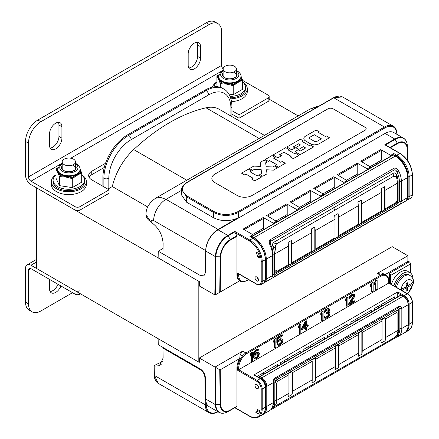 <?xml version="1.0" encoding="UTF-8"?>
<svg xmlns="http://www.w3.org/2000/svg" width="439" height="439" viewBox="0 0 439 439"><rect width="100%" height="100%" fill="white"/><g stroke="black" fill="none" stroke-linecap="round" stroke-linejoin="round"><path stroke-width="0.66" d="M268.147 98.572L298.174 115.912M198.999 281.432L36.41 187.766L36.41 268.383L198.823 362.153L198.823 281.536M107.632 189.006A3.501 2.019 0 0 0 108.828 188.556L112.324 186.537L147.707 206.967M391.934 246.8L391.934 209.002M199.361 361.84L198.823 362.153M264.459 135.382L219.379 109.355A45.519 26.28 120 0 0 206.023 107.802A175.062 101.074 120 0 0 133.692 149.562A45.519 26.28 120 0 0 112.324 186.537M108.828 188.556L108.828 178.261A31.509 18.191 -60 0 1 131.113 139.668L208.602 94.928A3.501 2.019 -120 0 0 206.127 90.643A35.01 20.216 -60 0 1 223.632 88.908L222.644 88.338A35.01 20.216 120 0 0 205.134 90.072L127.645 134.806A35.01 20.216 120 0 0 102.885 177.691L102.885 186.268M413.483 281.553L413.362 281.026L413.483 281.553L412.446 282.985L407.408 285.893L407.408 282.749L406.168 283.468L406.168 286.612L400.637 289.756M396.483 287.358A11.557 6.673 -60 0 1 404.314 276.104A11.557 6.673 -60 0 1 410.086 275.533L408.852 274.819A11.557 6.673 120 0 0 403.073 275.39A11.557 6.673 120 0 0 395.248 286.64M413.384 282.019A11.085 6.398 -60 0 1 413.362 282.458L413.478 283.056L407.82 293.905M413.483 282.979L412.446 284.412A8.056 4.648 -60 0 1 406.991 293.422M401.915 290.492L406.168 288.039L406.168 286.612L407.408 287.325L412.446 284.412M406.168 286.612L413.362 282.458M400.681 289.778L404.928 287.325L406.168 288.039L406.168 291.183L407.408 290.47L407.408 287.325M407.408 285.893L406.168 285.18L406.168 283.468M406.168 289.756L407.408 290.47M393.887 285.855A14.004 8.089 -60 0 1 403.073 273.387A14.004 8.089 -60 0 1 410.075 272.696A14.004 8.089 -60 0 1 412.978 279.067M410.075 272.696L407.601 271.264A14.004 8.089 120 0 0 400.598 271.96A14.004 8.089 120 0 0 391.412 284.428M397.75 291.897L404.187 295.617L407.282 293.828L388.713 283.106L238.684 369.726L257.249 380.448L260.343 378.659L253.907 374.944L397.75 291.897A0.702 0.406 120 0 0 397.257 292.758L397.257 297.115M373.155 282.656L372.662 282.37L371.465 283.062L370.269 285.026L370.269 286.486L370.763 286.771L371.959 284.807L371.959 291.924L373.155 291.233L373.155 282.656L371.959 283.347L370.763 285.312L370.763 286.771M371.465 285.619L371.465 291.639L371.959 291.924M377.145 280.356L376.651 280.066L375.455 280.757L374.258 282.727L374.258 284.187L374.752 284.472L375.949 282.502L375.949 289.619L377.145 288.928L377.145 280.356L375.949 281.042L374.752 283.012L374.752 284.472M375.455 283.32L375.455 289.334L375.949 289.619M347.864 297.258L347.37 296.973L346.442 297.51L345.509 299.321L345.509 300.781L346.009 301.066L346.936 299.255L346.936 306.373L347.864 305.835L347.864 297.258L346.936 297.796L346.009 299.607L346.009 301.066M346.442 300.221L346.442 306.087L346.936 306.373M353.126 295.436L352.94 296.857L348.604 303.92L348.604 304.836L349.104 305.121L354.674 301.906L354.674 300.989L350.338 303.492L354.207 297.247L354.674 295.699L354.52 294.695L353.9 294.322L351.732 295.024L350.031 296.555L349.257 298.46L352.199 295.672L353.433 295.502L353.746 296.237L349.104 304.205L349.104 305.121M354.674 300.989L354.18 300.704L350.893 302.603M353.9 294.322L352.786 294.026L350.152 295.546L348.917 297.357L348.764 298.174L349.257 298.46M323.104 311.553L322.61 311.267L321.683 311.8L320.755 313.616L320.755 315.076L321.249 315.361L322.177 313.55L322.177 320.662L323.104 320.13L323.104 311.553L322.177 312.091L321.249 313.901L321.249 315.361M321.683 314.516L321.683 320.377L322.177 320.662M329.453 312.453L328.679 312.535L329.76 310.082L329.607 309.078L328.987 308.705L327.285 309.138L325.272 310.85L324.498 312.755L326.819 310.318L328.679 309.797L328.987 310.164L328.679 311.438L326.819 313.237L326.819 313.967L328.833 313.358L329.14 314.637L328.367 315.998L326.665 317.161L325.584 317.424L325.118 316.958L324.344 317.408L324.811 318.231L326.512 318.165L328.367 316.909L329.453 315.553L329.914 313.462L328.926 312.167M328.987 308.705L327.873 308.414L325.398 309.841L324.158 311.652L324.004 312.469L324.498 312.755M328.367 309.731L327.873 311.695L326.325 312.952L326.325 313.682L326.819 313.967M328.454 313.276L328.646 314.351L328.18 315.35L327.099 316.338L325.217 317.139M325.118 316.958L324.624 316.673L323.85 317.123L324.811 318.231M300.825 324.416L300.331 324.13L299.398 324.668L298.471 326.479L298.471 327.938L298.97 328.224L299.897 326.413L299.897 333.53L300.825 332.992L300.825 324.416L299.897 324.953L298.97 326.764L298.97 328.224M299.398 327.379L299.398 333.245L299.897 333.53M306.702 321.024L306.208 320.733L305.281 321.271L301.566 328.345L301.566 329.437L302.065 329.722L305.774 327.582L305.774 330.133L306.702 329.596L306.702 327.044L308.249 326.15L308.249 325.058L306.702 325.947L306.702 321.024L305.774 321.557L302.065 328.63L302.065 329.722M305.281 327.867L305.281 329.848L305.774 330.133M308.249 325.058L307.755 324.767L306.702 325.376M276.065 338.71L275.571 338.425L274.644 338.963L273.716 340.774L273.716 342.233L274.21 342.519L275.138 340.708L275.138 347.825L276.065 347.287L276.065 338.71L275.138 339.248L274.21 341.059L274.21 342.519M274.644 341.674L274.644 347.534L275.138 347.825M281.328 339.989L281.608 340.96L281.141 342.327L280.06 343.496L278.425 344.192M278.233 343.847L277.739 343.561L276.811 344.094L278.079 345.394L278.853 345.498L280.554 344.697L282.101 343.073L282.875 340.982L282.568 339.523L281.328 338.957L279.627 339.759L278.079 341.383L278.079 338.464L282.568 335.868L282.568 334.957L277.305 337.997L277.305 342.738L280.554 340.132L281.635 340.055L282.101 340.884L281.635 342.612L280.554 343.781L279.006 344.494L278.233 343.847L277.305 344.385L278.079 345.394M282.101 339.056L280.834 338.672L280.06 338.935L278.079 340.461M282.568 334.957L282.068 334.672L276.811 337.712L276.811 342.453L277.305 342.738M252.546 352.292L252.052 352.001L251.124 352.539L250.197 354.355L250.197 355.815L250.691 356.1L251.618 354.284L251.618 361.401L252.546 360.863L252.546 352.292L251.618 352.824L250.691 354.641L250.691 356.1M251.124 355.25L251.124 361.116L251.618 361.401M258.582 352.638L257.808 352.539L256.261 353.247L254.56 355.14L254.867 352.956L255.641 351.595L257.034 350.613L258.275 350.991L259.048 350.547L258.428 349.625L257.655 349.526L255.487 350.772L254.247 352.764L253.786 355.222L253.94 357.692L254.713 358.882L256.261 358.723L258.582 356.649L259.356 353.653L259.048 352.918L257.314 352.248L255.767 352.961L254.653 354.053M257.655 350.558L258.275 350.991M258.428 349.625L257.155 349.235L255.767 349.861L253.753 352.479L253.292 354.937L253.446 357.401L254.713 358.882M305.281 323.955L305.281 326.199L303.579 327.181M257.956 353.604L257.622 355.903L256.694 356.989L254.993 357.664M158.15 338.672L158.243 344.703L200.332 369.001C203.345 371.07 205.024 373.913 205.37 377.529L205.693 399.029A17.505 10.108 120 0 0 209.321 406.794L219.017 412.391A17.505 10.108 -60 0 1 215.395 404.626A0.702 0.412 -0.9 0 0 215.889 404.742L220.257 404.698L219.725 369.759L220.224 369.808L239.683 358.575A13.307 7.682 120 0 0 236.95 367.805L236.95 406.229A0.702 0.406 -120 0 1 236.802 406.547L228.121 411.562L234.766 407.727L228.121 411.562L234.766 407.727L249.473 416.216A0.702 0.406 -60 0 1 249.33 415.898A16.808 9.702 60 0 0 261.21 409.038L261.21 389.025A0.702 0.406 180 0 0 262.204 389.025L262.204 409.038A17.505 10.108 60 0 1 258.576 417.05C255.992 418.449 252.957 418.175 249.473 416.216M389.459 283.298L389.459 273.267L407.65 262.763L407.875 261.134L407.869 255.75L392.197 246.652L199.306 358.015L199.366 362.268L198.999 362.049M407.869 255.75L377.277 273.415L381.447 272.97L385.239 274.534L407.666 261.589L407.875 261.134M239.683 358.575L240.221 354.509L242.696 351.118L215.072 367.064L219.725 369.759M205.693 399.029L215.395 404.626L215.072 367.064M214.819 366.971L199.306 358.015M407.853 262.462L407.875 261.139L407.65 262.763M381.447 272.97L383.818 274.337A13.307 7.682 -60 0 1 385.958 274.951L385.239 274.534M261.21 409.038A0.702 0.406 0 0 0 262.204 409.038L265.299 407.249L265.299 387.236L262.204 389.025A7.002 4.044 60 0 0 257.249 380.448A0.702 0.406 -60 0 0 256.755 381.304L237.691 370.302L238.684 369.726L238.684 368.233A12.605 7.276 -60 0 1 243.321 356.528A9.104 5.257 -60 0 1 246.405 353.834L380.986 276.131A9.104 5.257 -60 0 1 384.076 275.258A12.605 7.276 -60 0 1 388.713 281.613L388.713 283.106M234.766 407.727L236.802 406.547M255.021 385.453A2.453 1.416 -120 0 0 256.091 387.917A2.453 1.416 -120 0 0 257.978 388.575A2.453 1.416 -120 0 0 258.489 387.45A2.453 1.416 -120 0 0 256.755 384.449A2.453 1.416 -120 0 0 255.531 384.328A2.453 1.416 -120 0 0 255.021 385.453M257.704 409.582A12.254 7.073 60 0 1 255.86 412.523L258.324 413.944A15.058 8.692 -120 0 0 259.74 410.756L257.704 409.582M394.656 298.619L394.656 296.83L374.368 308.54L374.368 310.329M371.372 312.063L371.372 310.274L350.849 322.122L350.849 323.911M347.847 325.639L347.847 323.856L327.329 335.698L327.329 337.487M303.81 351.068L303.81 349.279L324.328 337.432L324.328 339.221M280.291 364.644L280.291 362.861L300.808 351.013L300.808 352.797M257.002 376.497L277.289 364.589L277.289 366.378M260.695 378.627C263.625 380.635 265.227 383.412 265.502 386.951A0.702 0.406 180 0 1 265.299 387.236A7.002 4.044 -120 0 0 260.343 378.659A0.702 0.406 -60 0 1 260.695 378.627L254.258 374.911A0.702 0.406 120 0 0 253.907 374.944M381.288 306.334L381.288 304.551M357.769 318.127L357.769 319.916M355.167 319.63L355.167 321.414M334.249 331.708L334.249 333.497M331.648 333.206L331.648 334.995M310.73 345.284L310.73 347.073M308.129 346.788L308.129 348.577M287.21 358.866L287.21 360.655M284.609 360.364L284.609 362.153M263.685 372.442L263.685 374.231M261.09 373.946L261.09 375.735M378.687 306.049L378.687 307.838M259.328 410.52L255.86 412.523M370.269 285.026L370.763 285.312M371.465 283.062L371.959 283.347M303.146 328.004L305.774 323.016L305.774 326.484L303.146 328.004M258.428 353.823L258.428 355.464L257.655 356.825L256.107 357.9L255.18 357.889L254.713 357.061L255.18 355.332L256.107 354.251L257.655 353.538L258.428 353.823L258.099 353.631M374.258 282.727L374.752 283.012M375.455 280.757L375.949 281.042M345.509 299.321L346.009 299.607M346.442 297.51L346.936 297.796M348.604 303.92L349.104 304.205M352.94 296.857L353.433 297.143M353.247 295.952L353.746 296.237M353.247 295.584L353.746 295.87M348.917 297.357L349.411 297.642M349.537 296.27L350.031 296.555M350.152 295.546L350.651 295.831M351.238 294.739L351.732 295.024M351.858 294.382L352.352 294.668M352.786 294.026L353.28 294.317M320.755 313.616L321.249 313.901M321.683 311.8L322.177 312.091M324.004 317.578L324.498 317.863M323.85 317.123L324.344 317.408M325.398 317.139L325.892 317.424M326.172 316.876L326.665 317.161M327.099 316.338L327.593 316.623M327.873 315.712L328.367 315.998M328.18 315.35L328.679 315.636M328.493 314.807L328.987 315.092M328.646 314.351L329.14 314.637M328.646 313.622L329.14 313.907M326.325 312.952L326.819 313.237M326.945 312.595L327.439 312.881M327.873 311.695L328.367 311.981M328.18 311.152L328.679 311.438M328.493 310.241L328.987 310.532M328.493 309.879L328.987 310.164M324.158 311.652L324.651 311.937M324.778 310.565L325.272 310.85M325.398 309.841L325.892 310.126M326.479 309.034L326.973 309.319M326.792 308.853L327.285 309.138M327.873 308.414L328.367 308.699M298.471 326.479L298.97 326.764M299.398 324.668L299.897 324.953M305.281 321.271L305.774 321.557M301.566 328.345L302.065 328.63M305.281 326.199L305.774 326.484M273.716 340.774L274.21 341.059M274.644 338.963L275.138 339.248M276.811 337.712L277.305 337.997M278.359 340.099L278.853 340.384M279.133 339.473L279.627 339.759M280.06 338.935L280.554 339.221M280.834 338.672L281.328 338.957M277.119 344.648L277.613 344.933M276.811 344.094L277.305 344.385M278.513 344.209L279.006 344.494M279.133 344.033L279.627 344.319M280.06 343.496L280.554 343.781M280.68 342.958L281.174 343.243M281.141 342.327L281.635 342.612M281.454 341.597L281.948 341.882M281.608 340.96L282.101 341.246M281.608 340.598L282.101 340.884M281.454 340.137L281.948 340.423M250.197 354.355L250.691 354.641M251.124 352.539L251.618 352.824M253.753 358.136L254.247 358.422M253.446 357.401L253.94 357.692M253.292 356.216L253.786 356.501M253.292 354.937L253.786 355.222M253.446 353.571L253.94 353.856M253.753 352.479L254.247 352.764M254.219 351.485L254.713 351.771M254.993 350.487L255.487 350.772M255.767 349.861L256.261 350.146M256.387 349.504L256.881 349.79M257.155 349.235L257.655 349.526M254.993 353.593L255.487 353.878M255.767 352.961L256.261 353.247M256.541 352.517L257.034 352.802M257.314 352.248L257.808 352.539M258.088 353.993L258.582 354.278M255.147 357.697L255.641 357.983M255.613 357.615L256.107 357.9M256.694 356.989L257.188 357.275M257.155 356.539L257.655 356.825M257.622 355.903L258.116 356.188M257.929 355.178L258.428 355.464M258.088 354.542L258.582 354.827M163.165 347.545A0.702 0.406 120 0 0 162.968 348.127L163.11 358.015L159.631 365.687L154.144 366.153L154.149 365.72L157.36 363.865L161.278 364.26M153.946 365.972L154.221 375.186A0.702 0.406 -1.7 0 0 154.424 375.46L205.293 404.829L204.881 377.386C204.574 374.138 203.065 371.581 200.349 369.709A0.702 0.406 -60 0 1 200.546 369.133M154.149 365.72L154.424 375.46L158.221 383.335M162.765 361.099L157.766 363.986M410.503 272.97L410.503 263.954A1.751 1.01 -120 0 0 409.263 261.809L407.875 261.007M389.475 273.256A1.751 1.01 60 0 1 390.694 275.39L390.694 284.017M407.518 160.438L407.343 148.772A0.702 0.412 179.1 0 1 407.14 149.062A13.713 7.918 -60 0 0 397.443 143.657A0.702 0.406 -120 0 0 397.295 143.169A14.213 8.204 -60 0 1 407.343 148.772L407.343 146.203A0.702 0.412 179.1 0 0 407.343 146.198L407.343 146.203A17.302 9.987 120 0 0 395.111 139.382L385.497 144.936L384.794 144.766L394.76 139.015A17.505 10.108 -60 0 1 403.512 138.148L393.816 132.551A17.505 10.108 120 0 0 385.063 133.418L218.073 229.827A17.505 10.108 120 0 0 205.693 251.015L205.37 272.608L203.861 275.846L200.332 275.516L158.249 251.218L158.144 257.847L199.366 281.646L199.306 285.976L215.072 295.024L239.683 280.812A13.307 7.682 120 0 1 236.95 274.737L237.691 275.165L237.691 273.102L238.684 273.673M158.249 251.218L163.039 248.447M379.845 162.49L378.566 161.755M377.244 163.994L375.965 163.253M391.16 155.96A0.702 0.406 60 0 0 390.694 155.318L380.794 149.6A0.702 0.406 -120 0 1 381.288 150.462L381.288 160.18L369.989 166.699M380.794 149.6L360.748 161.173L370.478 166.99L370.966 167.857M367.844 169.657L367.339 168.806L357.264 163.187L357.769 164.038L338.2 175.337M357.264 163.187L337.229 174.755L346.958 180.572L347.441 181.433M344.324 183.239L343.819 182.383L333.744 176.763L334.249 177.619L314.681 188.913M333.744 176.763L313.709 188.331L323.439 194.153L323.922 195.015M320.805 196.815L320.3 195.964L310.225 190.345L310.73 191.195L310.73 202.395M310.225 190.345L290.184 201.913L299.919 207.729L300.402 208.591M297.285 210.396L296.78 209.54L286.705 203.921L287.21 204.777L287.21 215.977M286.705 203.921L266.665 215.494L276.4 221.311L276.883 222.172M273.766 223.972L273.261 223.122L263.186 217.503L263.685 218.353L263.685 229.553M253.506 235.43A0.702 0.406 -120 0 0 253.04 234.794L243.14 229.076L263.186 217.503M393.788 155.011L393.788 153.535L396.763 155.247L399.858 153.463L384.794 144.766M357.769 175.238L357.769 164.038M353.752 177.559L352.49 176.807M355.091 175.304L356.347 176.055M334.249 188.814L334.249 177.619M330.227 191.135L328.97 190.383M331.571 188.885L332.828 189.637M306.707 204.717L305.451 203.965M308.052 202.461L309.308 203.213M283.188 218.293L281.931 217.541M284.532 216.043L285.789 216.795M261.013 229.619L262.27 230.371M259.668 231.874L258.412 231.123M252.546 234.508L263.685 228.077M218.073 229.827L227.77 235.425L234.766 231.386L234.766 231.957L228.121 235.792L230.305 239.579L236.802 235.831A0.702 0.406 -120 0 1 236.95 236.314L236.95 274.737M236.802 235.831L234.766 231.957M255.021 277.958A2.453 1.416 -120 0 0 256.091 280.428A2.453 1.416 -120 0 0 257.978 281.086A2.453 1.416 -120 0 0 258.489 279.961A2.453 1.416 -120 0 0 257.419 277.497A2.453 1.416 -120 0 0 255.531 276.839A2.453 1.416 -120 0 0 255.021 277.958M255.86 251.86A12.254 7.073 60 0 1 257.704 256.925L259.74 258.099A15.058 8.692 -120 0 0 258.324 253.281L255.86 251.86M259.273 256.014L257.704 256.925M250.938 237.153L249.945 236.577L253.04 234.794M275.911 221.02L287.21 214.495M299.431 207.438L310.73 200.919M334.249 187.338L322.95 193.862M357.769 173.762L346.47 180.281M342.53 96.898L333.81 97.787L187.261 182.399C180.758 186.97 180.758 191.541 187.255 196.118L214.155 211.647C222.079 215.401 230.009 215.395 237.933 211.642L384.476 127.036A17.505 10.108 -60 0 1 393.229 126.169L342.497 96.882M332.981 108.74L365.166 127.321A3.501 2.019 0 0 1 366.192 128.753A3.501 2.019 0 0 1 365.166 130.18L252.052 195.487A10.503 6.064 0 0 1 237.197 195.487L214.912 182.619A10.503 6.064 0 0 1 211.839 178.333A10.503 6.064 0 0 1 214.912 174.047L328.026 108.74A3.501 2.019 0 0 1 332.981 108.74L365.166 127.381A3.501 2.019 180 0 1 366.192 128.781M205.671 252.634L205.699 250.587A17.505 10.108 -60 0 1 218.079 229.394L238.273 217.733C230.014 221.657 221.761 221.662 213.508 217.739L186.526 202.165L186.756 196.952L181.642 189.56C181.516 187.146 183.272 184.748 186.91 182.361A0.702 0.406 60 0 1 187.261 182.399M181.642 189.549L181.406 194.757L186.526 202.165M317.968 106.693L310.23 108.954L155.477 198.302L160.372 197.363L166.002 199.328A17.505 10.108 120 0 0 153.623 220.526L205.699 250.587M145.984 214.704L151.098 222.222C158.419 227.353 162.425 234.421 163.11 243.425L162.962 253.94M205.375 272.745L203.866 275.988L200.343 275.654M213.508 217.739L213.661 212.487C221.914 216.394 230.168 216.4 238.426 212.498L238.273 217.733M151.098 222.222L151.109 221.925A17.505 10.108 -178.3 0 1 145.989 214.506A17.505 10.108 -178.3 0 1 145.989 214.501A17.505 10.108 -178.3 0 1 145.989 214.484M211.839 178.36A10.503 6.064 180 0 1 214.912 174.102L328.026 108.795A3.501 2.019 180 0 1 332.981 108.795M298.531 143.833L293.203 146.911L295.052 147.976L291.809 149.847L286.859 146.988L300.353 139.201L303.442 140.99L302.4 141.594L309.484 145.682L310.532 145.079L313.633 146.922L300.128 154.704L294.926 151.642L298.158 149.776L300.331 151.027L305.67 147.943L303.426 146.648L298.745 149.408L295.743 147.674L300.419 144.919L298.531 143.833L293.252 146.939M303.442 140.99L302.449 141.621M295.052 147.976L291.809 149.902L286.859 146.988M300.369 144.947L298.531 143.888M305.621 147.976L303.426 146.708M284 152.179L279.648 154.693L281.498 155.757L277.931 157.815L273.025 154.978L285.734 147.641L288.835 149.436L288.055 149.886L295.145 153.979L295.913 153.535L299.014 155.384L293.351 158.655L290.261 156.871L291.145 156.306L284 152.179L279.698 154.72M288.835 149.436L288.105 149.913M281.498 155.757L277.931 157.87L273.025 154.978M291.095 156.333L284 152.24M275.138 157.36L273.673 158.21L280.757 162.298L282.206 161.464L285.279 163.297L278.392 167.281L275.319 165.508L276.735 164.636L269.612 160.526L268.24 161.376L265.129 159.582L272.004 155.554L275.138 157.36L273.722 158.238M276.685 164.663L269.612 160.581M266.572 169.849L273.464 170.145L277.426 167.791L273.464 170.145M260.217 162.359L260.678 166.37L260.217 162.359L264.119 160.103L267.219 161.892L265.639 162.864M254.291 169.438L261.183 169.646L261.485 173.46L261.183 169.586L254.291 169.383L252.628 170.398L249.506 168.592L253.665 166.134L260.684 166.37M273.47 170.091L266.566 169.794L266.983 173.86L262.807 176.269L259.767 174.513L261.49 173.46M303.832 138.548A5.773 3.331 0 0 0 303.832 138.581A5.773 3.331 0 0 0 305.522 140.935L310.702 143.926A5.773 3.331 0 0 0 314.79 144.903L318.857 143.932L329.469 137.736L318.857 143.932M318.873 143.866A5.773 3.331 180 0 1 314.79 144.848A5.773 3.331 180 0 1 310.702 143.871L305.522 140.881A5.773 3.331 180 0 1 303.832 138.521A5.773 3.331 180 0 1 305.522 136.167L316.135 130.037L319.285 131.859L318.374 132.441M251.552 170.974L250.087 171.825L257.177 175.913L258.626 175.079L261.699 176.912L254.812 180.895L251.739 179.123L253.155 178.25L246.032 174.14L244.66 174.991L241.549 173.196L248.425 169.169L251.552 170.974L250.137 171.852M253.105 178.278L246.032 174.195M313.633 146.867L300.128 154.704M300.122 154.643L294.926 151.642M303.426 146.648L298.745 149.408M298.745 149.353L295.743 147.619M299.014 155.324L293.356 158.6L290.261 156.816M285.279 163.237L278.392 167.281M278.392 167.226L275.319 165.454M269.612 160.526L268.24 161.376M268.24 161.316L265.129 159.522M266.983 173.8L262.807 176.269M262.807 176.215L259.767 174.459M254.291 169.383L252.628 170.398M252.628 170.337L249.506 168.538M267.219 161.892L265.633 162.809L266.155 166.721L272.74 166.952L274.359 166.019L277.426 167.791M319.285 131.859L318.324 132.413L325.381 136.491L326.347 135.931L329.469 137.736M309.852 137.27L314.291 134.707L321.392 138.806L316.953 141.369A1.734 0.999 0 0 1 314.505 141.369L309.852 138.686A1.734 0.999 0 0 1 309.341 137.978A1.734 0.999 0 0 1 309.852 137.27L314.291 134.762L321.343 138.834M309.341 138.005A1.734 0.999 180 0 1 309.852 137.33M261.693 176.851L254.812 180.895M254.812 180.841L251.739 179.068M246.032 174.14L244.66 174.991M244.66 174.931L241.549 173.136M51.341 181.62L51.341 184.479A17.505 10.108 0 0 0 56.466 191.629A17.505 10.108 0 0 0 75.546 193.818A17.505 10.108 0 0 0 86.351 184.479L86.351 181.62A17.505 10.108 180 0 1 75.546 190.96A17.505 10.108 180 0 1 56.466 188.77A17.505 10.108 180 0 1 51.341 181.62A17.505 10.108 180 0 1 55.994 174.76M81.698 174.76A17.505 10.108 180 0 1 86.351 181.62M231.54 101.628A17.505 10.108 0 0 0 247.278 91.57L247.278 88.711A17.505 10.108 180 0 1 230.909 98.797M242.619 81.846A17.505 10.108 180 0 1 247.278 88.711M212.481 87.114A17.505 10.108 180 0 1 216.921 81.846M396.68 171.353C396.093 170.228 395.281 169.761 394.249 169.953L270.462 241.423L270.419 244.254A16.457 9.499 60 0 1 270.6 244.622A16.457 9.499 60 0 1 273.096 254.373L273.096 274.386L274.15 274.995L336.044 239.26A66.563 38.434 -120 0 0 336.307 240.841L398.2 205.106C399.94 204.212 400.988 202.906 401.339 201.205L407.655 197.561L407.655 177.548L401.339 181.192L401.339 201.205L399.358 201.49L399.358 181.477A16.457 9.499 -120 0 0 396.867 171.726A16.457 9.499 -120 0 0 396.68 171.353L398.864 171.188A17.505 10.108 60 0 1 401.339 181.192L399.358 181.477L398.124 182.19L398.124 200.771L397.377 200.343L396.143 202.489L396.883 202.917L398.124 200.771M336.307 240.841L274.413 276.575C273.14 277.415 272.537 277.069 272.603 275.533L272.603 255.52A17.505 10.108 -120 0 0 270.122 245.511C268.986 242.333 268.986 240.429 270.122 239.798L393.915 168.329C395.204 167.555 396.856 168.51 398.864 171.188M274.331 253.66A16.457 9.499 -120 0 0 272.553 245.483L272.893 242.822L394.206 172.785L393.207 176.494L276.844 243.678L272.893 242.822M397.377 200.343L397.377 183.195A64.401 37.194 0 0 1 398.124 182.196A16.457 9.499 60 0 0 396.34 174.014L394.206 172.785M336.044 239.26L397.937 203.526L399.358 201.49L275.571 272.959L277.305 271.099L276.065 270.386L274.331 272.24L274.337 253.66L273.096 254.373L272.603 255.52L266.286 259.164L266.286 279.177L272.603 275.533L273.096 274.386L275.571 272.959L274.331 272.24M270.122 245.511L270.419 244.254M276.844 243.678C275.478 244.88 275.023 246.52 275.483 248.606A17.154 9.905 60 0 1 276.065 253.232L276.065 270.386M361.731 222.359L361.731 203.778A17.154 9.905 60 0 0 361.357 200.124L357.889 202.121A17.154 9.905 -120 0 1 358.262 205.776L358.262 224.356A30.752 17.752 60 0 0 357.889 225.191L361.357 223.193A30.752 17.752 -120 0 1 361.731 222.359L381.535 210.923L381.535 192.342A17.154 9.905 -120 0 0 381.162 188.688L384.63 186.685A17.154 9.905 60 0 1 385.003 190.339L385.003 208.92A30.752 17.752 -120 0 0 384.63 209.754L381.162 211.757A30.752 17.752 60 0 1 381.535 210.923M385.003 190.339L397.377 183.195A17.154 9.905 -120 0 0 396.796 178.569C396.121 176.604 394.924 175.913 393.207 176.494M288.445 264.668L288.445 246.087A17.154 9.905 -120 0 0 288.072 242.432L291.54 240.429A17.154 9.905 60 0 1 291.913 244.084L291.913 262.665A30.752 17.752 -120 0 0 291.54 263.499L288.072 265.502A30.752 17.752 60 0 1 288.445 264.668L277.305 271.099M311.717 251.229L311.717 232.648A17.154 9.905 -120 0 0 311.344 228.993L314.812 226.996A17.154 9.905 60 0 1 315.186 230.651L315.186 249.231A30.752 17.752 -120 0 0 314.812 250.065L311.344 252.063A30.752 17.752 60 0 1 311.717 251.229L291.913 262.665M315.186 249.231L334.99 237.795L334.99 219.215A17.154 9.905 -120 0 0 334.617 215.56L338.085 213.557A17.154 9.905 60 0 1 338.458 217.212L338.458 235.792L358.262 224.356M338.458 235.792A30.752 17.752 -120 0 0 338.085 236.626L338.085 213.557M334.99 237.795A30.752 17.752 60 0 0 334.617 238.629L338.085 236.626M385.003 208.92L396.143 202.489M314.812 226.996L314.812 250.065M291.54 240.429L291.54 263.499M361.357 200.124L361.357 223.193M384.63 186.685L384.63 209.754M256.815 276.993L258.489 279.95M258.362 279.149L258.362 279.89M395.248 336.927L397.174 335.736A16.457 9.499 -120 0 0 397.361 335.577A16.457 9.499 -120 0 0 399.858 328.707L399.858 308.694L398.431 307.871L336.537 343.605A66.563 38.434 60 0 1 336.801 342.332L274.907 378.061C273.64 379.23 273.031 380.789 273.096 382.737L266.78 386.38A7.002 4.044 60 0 0 265.332 381.502A7.002 4.044 60 0 0 261.831 377.803L403.2 296.188L401.213 295.063A0.702 0.406 -120 0 0 400.867 295.03L259.498 376.651A0.702 0.406 60 0 1 259.844 376.684L261.831 377.803A0.702 0.406 120 0 0 261.337 378.659L259.356 377.54L259.356 377.853M336.801 342.332L398.694 306.598C400.434 306.027 401.482 306.631 401.833 308.408L401.833 328.421A17.505 10.108 60 0 1 399.358 335.566L270.622 409.894C269.48 410.756 269.48 410.756 270.622 409.894A17.505 10.108 -120 0 0 272.421 407.019A17.505 10.108 -120 0 0 273.096 402.744L273.096 382.737L273.59 381.59L273.59 401.603A16.457 9.499 60 0 1 272.838 405.927L272.421 407.019M257.402 384.965L258.384 386.71M273.387 407.205L273.047 407.008A16.457 9.499 -120 0 0 274.83 400.889L273.59 401.603L273.096 402.744L266.78 406.393A17.505 10.108 60 0 1 263.159 414.405A17.505 10.108 60 0 1 262.396 414.773L269.853 410.536M312.211 361.297L312.211 379.878A17.154 9.905 -120 0 1 311.844 383.104L315.306 381.101L315.306 358.032L311.844 360.035A30.752 17.752 60 0 0 312.211 361.297L292.407 372.727A30.752 17.752 -120 0 1 292.034 371.471L288.571 373.468A30.752 17.752 60 0 0 288.939 374.73L277.799 381.162L276.065 380.163L397.377 310.121L396.636 312.552L397.871 313.27L398.617 310.839L398.617 329.42A16.457 9.499 60 0 1 396.834 335.539L395.643 336.581M276.559 383.307L276.565 400.461A64.401 37.167 180 0 0 274.83 400.889L274.83 382.309L276.559 383.307L277.799 381.162M336.537 343.605L274.644 379.34L273.59 381.59L276.065 380.163L274.83 382.309M397.822 336.658L404.522 332.789A17.505 10.108 -120 0 0 408.149 324.772L401.833 328.421L399.858 328.707L398.617 329.42A64.401 37.167 180 0 0 397.877 330.424L397.871 313.27M399.358 335.566L397.174 335.736M398.617 310.839L397.377 310.121L399.858 308.694L401.833 308.408L408.149 304.765A7.002 4.044 -120 0 0 406.701 299.881A7.002 4.044 -120 0 0 403.2 296.188A0.702 0.406 120 0 1 403.545 296.149L403.545 296.149C406.481 298.158 408.083 300.934 408.352 304.479A0.702 0.406 180 0 1 408.149 304.765L408.149 324.772A0.702 0.406 0 0 0 408.352 324.487L408.352 304.479M273.08 407.37L393.701 338.019L396.439 335.775L397.29 334.37A17.154 9.905 -120 0 0 397.877 330.419L385.497 337.569A17.154 9.905 60 0 1 385.124 340.79L381.656 342.793A17.154 9.905 -120 0 0 382.029 339.566L382.029 320.986A30.752 17.752 60 0 1 381.656 319.724L385.124 317.726A30.752 17.752 -120 0 0 385.497 318.983L396.636 312.552M292.407 372.727L292.407 391.314A17.154 9.905 60 0 1 292.034 394.535L288.571 396.538A17.154 9.905 -120 0 0 288.939 393.311L288.939 374.73M288.939 393.311L276.565 400.461A17.154 9.905 60 0 1 275.977 404.412C275.522 405.718 275.972 405.982 277.338 405.197M362.224 332.422L362.224 351.002A17.154 9.905 60 0 1 361.851 354.229L358.389 356.232A17.154 9.905 -120 0 0 358.756 353.005L358.756 334.425A30.752 17.752 60 0 1 358.389 333.163L361.851 331.16A30.752 17.752 -120 0 0 362.224 332.422L382.029 320.986M358.756 334.425L338.952 345.855L338.952 364.441A17.154 9.905 60 0 1 338.579 367.662L338.579 344.593L335.116 346.596A30.752 17.752 60 0 0 335.484 347.858L315.679 359.294L315.679 377.875A17.154 9.905 60 0 1 315.306 381.101M335.484 347.858L335.484 366.439A17.154 9.905 -120 0 1 335.116 369.665L338.579 367.662M315.306 358.032A30.752 17.752 -120 0 0 315.679 359.294M338.579 344.593A30.752 17.752 -120 0 0 338.952 345.855M361.851 331.16L361.851 354.229M385.124 317.726L385.124 340.79M385.497 337.569L385.497 318.983M292.034 371.465L292.034 394.535M28.491 176.906A3.501 2.019 60 0 0 30.966 181.192L75.036 206.637A3.501 2.019 0 0 0 79.986 206.637L109.075 189.84L109.075 193.27L79.986 210.067A3.501 2.019 180 0 1 75.036 210.067L30.966 184.621A7.704 4.445 -120 0 1 25.517 175.188L25.517 141.457A17.505 10.108 -60 0 1 37.897 120.012L206.248 22.817A17.505 10.108 -60 0 1 215.006 21.95L217.974 23.668A17.505 10.108 120 0 0 209.222 24.535L40.871 121.729A17.505 10.108 120 0 0 28.491 143.169L28.491 176.906L221.602 65.411A3.501 2.019 -120 0 0 223.116 68.928M242.619 80.408L268.147 95.142A3.501 2.019 0 0 1 269.167 96.575L269.167 100.004A3.501 2.019 180 0 1 268.147 101.431L239.052 118.228L231.907 114.102M231.907 110.672L239.052 114.798L268.147 98.001A3.501 2.019 0 0 0 269.167 96.575M105.536 163.297L91.746 171.259L91.746 174.689A10.503 6.064 0 0 0 89.101 177.263M109.075 189.84L91.746 179.836A10.503 6.064 180 0 1 88.667 175.545A10.503 6.064 180 0 1 91.746 171.259M104.273 167.457L91.746 174.689M239.052 114.798L239.052 118.228M217.974 23.668A17.505 10.108 120 0 1 221.602 31.679L221.602 65.411M200.557 46.688A8.753 5.054 120 0 0 198.741 42.682A8.753 5.054 120 0 0 191.997 45.025A8.753 5.054 120 0 0 188.177 53.832L188.177 65.268A8.753 5.054 120 0 0 189.988 69.274A8.753 5.054 120 0 0 196.732 66.931A8.753 5.054 120 0 0 200.557 58.124L200.557 46.688L197.583 44.97A8.753 5.054 120 0 0 196.996 42.276M49.536 133.879L49.536 145.314A8.753 5.054 120 0 0 51.347 149.32A8.753 5.054 120 0 0 58.091 146.977A8.753 5.054 120 0 0 61.91 138.17L61.91 126.734A8.753 5.054 120 0 0 60.099 122.728A8.753 5.054 120 0 0 53.355 125.071A8.753 5.054 120 0 0 49.536 133.879M188.765 67.968A8.753 5.054 120 0 0 197.583 56.406L197.583 44.97M50.123 148.014A8.753 5.054 120 0 0 58.941 136.452L58.941 125.016A8.753 5.054 120 0 0 58.354 122.316M75.036 290.684L30.966 265.238A7.704 4.445 -120 0 0 27.114 264.86A7.704 4.445 -120 0 0 25.517 268.383L25.517 302.12L28.491 303.832L28.491 270.1A3.501 2.019 60 0 1 29.215 268.498A3.501 2.019 60 0 1 30.966 268.673L75.036 294.114L75.036 290.684A3.501 2.019 0 0 0 79.986 290.684M80.48 293.828L79.986 294.114A3.501 2.019 180 0 1 75.036 294.114M72.561 292.687L40.871 310.982A17.505 10.108 120 0 1 32.113 311.849A17.505 10.108 120 0 1 28.491 303.832M49.536 279.391L49.536 288.824A8.753 5.054 120 0 0 51.347 292.835A8.753 5.054 120 0 0 60.917 286.14M50.123 291.523A8.753 5.054 120 0 0 58.008 284.285M32.113 311.849L29.144 310.132A17.505 10.108 -60 0 1 25.517 302.12M64.143 164.609A6.651 3.841 0 0 0 71.392 165.443A6.651 3.841 0 0 0 75.497 161.898A6.651 3.841 0 0 0 73.549 159.181A6.651 3.841 0 0 0 66.3 158.347A6.651 3.841 0 0 0 62.19 161.898A6.651 3.841 0 0 0 64.143 164.609M225.064 71.7A6.651 3.841 0 0 0 232.313 72.534A6.651 3.841 0 0 0 236.423 68.989A6.651 3.841 0 0 0 234.475 66.273A6.651 3.841 0 0 0 227.226 65.438A6.651 3.841 0 0 0 223.116 68.989A6.651 3.841 0 0 0 225.064 71.7M230.59 97.798A15.755 9.098 0 0 0 245.527 88.711L245.527 87.284A15.755 9.098 0 0 0 242.619 82.022M230.047 96.377A15.755 9.098 0 0 0 245.527 87.284M216.921 82.022A15.755 9.098 0 0 0 214.034 86.84M81.698 174.931A15.755 9.098 180 0 1 84.601 180.193A15.755 9.098 180 0 1 74.871 188.594A15.755 9.098 180 0 1 57.701 186.624A15.755 9.098 180 0 1 53.092 180.193A15.755 9.098 180 0 1 55.994 174.931M84.601 180.193L84.601 181.62A15.755 9.098 180 0 1 74.871 190.027A15.755 9.098 180 0 1 57.701 188.051A15.755 9.098 180 0 1 53.092 181.62L53.092 180.193M57.827 167.956L57.685 168.077A0.702 0.406 -120 0 0 57.333 168.044L55.994 169.053L55.994 178.201L59.435 185.626L72.287 187.612L81.698 182.18L81.698 173.032L80.035 168.938M56.774 168.603L57.108 169.322A0.702 0.554 155.1 0 0 56.433 169.997L55.994 169.053L57.685 168.077A11.902 6.87 0 0 0 57.108 169.322L57.871 171.962L59.677 174.854A0.702 0.554 155.1 0 0 58.996 175.529L59.435 176.473L60.006 175.573L72.078 177.438L72.989 176.917C76.913 174.996 79.25 173.646 80.002 172.867A0.702 0.406 60 0 1 80.502 173.723L81.698 173.032L80.584 171.622L80.046 169.108M57.871 171.962A0.702 0.554 155.1 0 0 57.718 172.346L58.996 175.529M59.435 185.626L59.435 176.473L61.07 176.73C64.593 177.049 64.676 176.571 70.652 178.212L72.287 178.464L72.078 177.438M72.287 187.612L72.287 178.464L73.483 177.773C76.891 175.37 79.229 174.02 80.502 173.723M70.652 178.212L70.833 177.246A11.902 6.87 0 0 0 72.989 176.917A0.702 0.406 60 0 1 73.483 177.773M218.754 75.042L218.611 75.168A0.702 0.406 -120 0 0 218.26 75.135L216.921 76.145L216.921 85.292L217.596 86.763M228.823 94.023L233.213 94.703L242.619 89.271L242.619 80.123L240.962 76.029M217.7 75.695L218.035 76.413A0.702 0.554 155.1 0 0 217.354 77.088L216.921 76.145L218.611 75.168A11.902 6.87 0 0 0 218.035 76.413L218.792 79.053L220.597 81.945A0.702 0.554 155.1 0 0 219.923 82.62L220.362 83.564L220.932 82.664L233.005 84.529L233.916 84.003C237.839 82.088 240.177 80.738 240.929 79.958A0.702 0.406 60 0 1 241.423 80.814L242.619 80.123L241.505 78.713L240.967 76.199M218.792 79.053A0.702 0.554 155.1 0 0 218.638 79.437L219.923 82.62M220.362 87.323L220.362 83.564L221.997 83.822C225.514 84.134 225.602 83.662 231.578 85.303L233.213 85.556L233.005 84.529M233.213 94.703L233.213 85.556L234.41 84.864C237.817 82.461 240.155 81.111 241.423 80.814M231.578 85.303L231.759 84.337A11.902 6.87 0 0 0 233.916 84.003A0.702 0.406 60 0 1 234.41 84.864M133.692 149.562L186.794 180.22M208.602 94.928A31.509 18.191 -60 0 1 230.887 107.796L230.887 115.227M230.887 115.995L230.887 107.796A3.501 2.019 180 0 0 231.907 106.364C231.77 96.371 227.517 90.895 223.632 88.908M108.828 178.261A3.501 2.019 180 0 1 103.878 178.261L102.885 177.691M103.878 186.838L103.878 178.261A35.01 20.216 -60 0 1 128.632 135.382L206.127 90.643L205.134 90.072M127.645 134.806L128.632 135.382A3.501 2.019 60 0 1 131.113 139.668M206.023 107.802L259.125 138.461M401.125 289.52A8.056 4.648 -60 0 1 406.788 280.389A8.056 4.648 -60 0 1 412.446 282.985M403.721 296.259A0.702 0.406 -60 0 1 404.187 295.617A7.002 4.044 60 0 1 409.137 304.189L409.137 324.201L412.232 322.418A0.702 0.406 0 0 0 412.44 322.133C412.391 326.128 411.113 328.893 408.61 330.43A17.505 10.108 -120 0 0 412.232 322.418L412.232 302.405A7.002 4.044 -120 0 0 407.282 293.828A0.702 0.406 -60 0 1 407.633 293.795C410.564 295.804 412.166 298.575 412.44 302.12A0.702 0.406 180 0 1 412.232 302.405L409.137 304.189A0.702 0.406 180 0 1 408.352 304.271M242.696 351.118L245.911 352.972L380.492 275.275L377.277 273.415M384.076 275.258A0.702 0.549 -86.9 0 0 383.818 274.337A9.806 5.658 -60 0 0 380.492 275.275A0.702 0.406 -120 0 1 380.986 276.131M407.633 293.795L388.921 282.99L388.921 281.328A0.702 0.406 180 0 1 388.713 281.613M243.321 356.528L242.586 355.875A9.806 5.658 -60 0 1 245.911 352.972A0.702 0.406 60 0 1 246.405 353.834M238.684 368.233A0.702 0.406 180 0 1 237.691 368.233A13.307 7.682 -60 0 1 242.586 355.875L240.221 354.509M237.691 370.302L237.691 368.233L236.95 367.805M256.755 381.304A6.3 3.638 60 0 1 261.21 389.025M234.969 407.606L249.33 415.898M230.453 409.977A0.702 0.406 60 0 1 230.305 410.3A14.213 8.204 -60 0 1 220.257 404.698A0.702 0.412 -0.9 0 0 220.757 404.571A13.713 7.918 -60 0 0 230.453 409.977L236.95 406.229M220.757 404.571L220.224 369.808M230.305 410.3L228.121 411.562A17.302 9.987 120 0 1 215.889 404.742L215.319 367.256M261.671 415.261A17.505 10.108 -120 0 0 265.299 407.249A0.702 0.406 0 0 0 265.502 406.964C265.452 410.959 264.174 413.725 261.671 415.261L258.576 417.05M401.065 294.953L397.257 292.758M403.693 296.473A6.3 3.638 60 0 1 408.149 304.189M408.352 324.284A0.702 0.406 0 0 0 409.137 324.201A17.505 10.108 60 0 1 405.515 332.219L408.61 330.43M200.349 369.709L162.968 348.127M158.188 383.313L208.915 412.6A17.505 10.108 -60 0 1 205.293 404.829A0.702 0.412 -0.9 0 0 206.281 404.818L206.248 402.695M217.766 411.672A16.808 9.702 -60 0 1 206.281 404.818M205.37 377.502A0.702 0.412 179.1 0 1 204.881 377.386M407.765 262.676L409.263 261.809M410.503 263.954L390.694 275.39M407.134 149.062L407.304 160.131M397.443 143.657L390.364 147.745M214.819 294.931L215.395 256.617L205.693 251.015M248.381 279.506L246.405 280.647A0.702 0.406 60 0 1 246.263 280.965L248.584 279.627M246.405 280.647A9.104 5.257 -60 0 1 243.321 281.52A12.605 7.276 -60 0 1 238.684 275.165L238.684 273.909M381.288 150.462L361.72 161.755M389.865 147.46L397.295 143.169L395.111 139.382A0.702 0.406 -120 0 0 394.76 139.015L385.063 133.418M390.694 155.318L393.788 153.535M367.339 168.806L370.478 166.99M343.819 182.383L346.958 180.572M320.3 195.964L323.439 194.153M296.78 209.54L299.919 207.729M273.261 223.122L276.4 221.311M234.766 231.386L249.824 240.084L252.919 238.295L249.945 236.577M400.203 153.425C407.65 158.545 411.727 165.613 412.44 174.618A0.702 0.406 180 0 1 412.232 174.903A17.505 10.108 -120 0 0 399.858 153.463A0.702 0.406 -60 0 1 400.203 153.425L385.497 144.936M412.205 194.932A6.3 3.638 -120 0 0 412.232 194.34M412.44 194.631C412.051 196.941 411.502 198.104 410.783 198.121A7.002 4.044 -120 0 0 412.232 194.916L412.232 174.903L409.137 176.692A0.702 0.406 180 0 1 408.149 176.687L408.149 196.699A0.702 0.406 0 0 0 409.137 196.699L412.232 194.916A0.702 0.406 0 0 0 412.44 194.631L412.44 174.618M393.476 154.857L393.788 154.676L396.263 156.108A0.702 0.406 -60 0 1 396.763 155.247A17.505 10.108 60 0 1 409.137 176.692L409.137 196.699A7.002 4.044 60 0 1 407.688 199.904L406.882 200.222M408.149 196.699A6.3 3.638 60 0 1 407.672 198.746M396.263 156.108A16.808 9.702 60 0 1 408.149 176.692M263.685 218.353L244.128 229.646M252.919 238.295A0.702 0.406 -60 0 1 253.27 238.262C260.711 243.382 264.788 250.444 265.502 259.449A0.702 0.406 180 0 1 265.299 259.734A17.505 10.108 -120 0 0 252.919 238.295M265.299 279.747L265.299 259.734L262.204 261.523A0.702 0.406 180 0 1 261.21 261.523L261.21 281.536A0.702 0.406 0 0 0 262.204 281.536L265.299 279.747A0.702 0.406 0 0 0 265.502 279.462L263.844 282.952A7.002 4.044 -120 0 0 265.299 279.747M234.969 232.648L249.33 240.94A0.702 0.406 -60 0 1 249.824 240.084A17.505 10.108 60 0 1 262.204 261.523L262.204 281.536A7.002 4.044 60 0 1 260.75 284.741L263.844 282.952M260.75 284.741L256.903 284.428A0.702 0.406 -60 0 1 256.755 284.104A6.3 3.638 60 0 0 261.21 281.536M237.691 273.102L256.755 284.104M249.33 240.94A16.808 9.702 60 0 1 261.21 261.523M236.95 236.314L230.453 240.067A0.702 0.406 60 0 0 230.305 239.579A14.213 8.204 -60 0 0 220.257 256.782L215.889 256.738A0.702 0.395 -179.1 0 1 215.395 256.617A17.505 10.108 -60 0 1 227.77 235.425A0.702 0.406 60 0 1 228.121 235.792A17.302 9.987 120 0 0 215.889 256.738L215.319 294.882M220.224 292.05L220.757 256.667A0.702 0.395 -179.1 0 1 220.257 256.782L219.725 292.336M220.757 256.667A13.713 7.918 -60 0 1 230.453 240.067M242.586 281.871A13.307 7.682 -60 0 1 240.446 281.256A13.307 7.682 -60 0 1 237.691 275.165A0.702 0.406 -0 0 0 238.684 275.165M243.321 281.52A0.702 0.549 93.1 0 1 242.789 281.931L246.263 280.965M287.21 204.777L267.642 216.076M310.73 191.195L291.161 202.494M237.933 211.642A0.702 0.406 60 0 1 238.426 212.498L384.97 127.892A0.702 0.406 -120 0 0 384.476 127.036L333.81 97.787A0.702 0.406 -120 0 0 333.459 97.749L336.318 96.481L339.627 96.048L341.361 96.382M187.255 196.118A0.702 0.406 120 0 0 186.756 196.952L213.661 212.487A0.702 0.406 -60 0 1 214.155 211.647M181.603 190.317L166.002 199.328L218.079 229.394M151.109 221.931C151.296 220.301 152.135 219.829 153.628 220.526M384.97 127.892A16.808 9.702 -60 0 1 396.845 134.301M407.858 197.27L406.201 200.766A7.002 4.044 -120 0 0 407.655 197.561A0.702 0.406 -0 0 0 407.858 197.27L407.858 177.263A0.702 0.406 180 0 1 407.655 177.548A17.505 10.108 -120 0 0 402.7 163.253A17.505 10.108 -120 0 0 395.276 156.108A0.702 0.406 -60 0 1 395.627 156.07L393.646 154.929A0.702 0.406 120 0 0 393.295 154.962L251.926 236.577L253.907 237.724L395.276 156.108L393.295 154.962A0.702 0.406 -120 0 0 392.943 154.929L251.58 236.544A0.702 0.406 60 0 1 251.926 236.577A0.702 0.406 120 0 0 251.465 237.219M251.432 236.868A0.702 0.406 60 0 1 251.58 236.544A0.702 0.702 0 0 0 251.229 237.082M253.413 238.58A16.808 9.702 60 0 1 260.843 245.878M265.502 279.259A0.702 0.406 -0 0 0 266.286 279.177A7.002 4.044 60 0 1 264.838 282.381L264.311 282.617M253.446 238.366A0.702 0.406 -60 0 1 253.907 237.724A17.505 10.108 60 0 1 261.337 244.869A17.505 10.108 60 0 1 266.286 259.164A0.702 0.406 180 0 1 265.502 259.246M398.2 205.106A66.563 38.434 60 0 1 397.937 203.526M274.15 274.995A66.563 38.434 -120 0 0 274.413 276.575M270.122 239.798L270.462 241.423M332.021 204.064A67.035 38.703 60 0 1 332.356 205.688M394.249 169.953L393.915 168.329M288.445 246.087L276.065 253.232A64.401 37.194 0 0 0 274.337 253.665M275.483 248.606L272.553 245.483M333.547 207.806A55.133 31.833 60 0 1 335.023 210.083M381.535 192.342L361.731 203.778M311.717 232.648L291.913 244.084M334.99 219.215L315.186 230.651M358.262 205.776L338.458 217.212M336.351 237.625A30.752 17.752 -120 0 0 336.23 237.938M396.34 174.014L396.796 178.569M259.356 376.969A0.702 0.406 60 0 1 259.498 376.651A0.702 0.702 0 0 0 259.153 377.255A0.702 0.406 180 0 0 259.356 377.54A0.702 0.406 119.5 0 1 259.844 376.684L401.213 295.063A0.702 0.406 119.5 0 1 401.559 295.03L403.545 296.149M265.793 386.38A0.702 0.406 180 0 0 266.78 386.38L266.78 406.393A0.702 0.406 0 0 1 265.793 406.393L265.793 386.38A6.3 3.638 60 0 0 264.487 381.99A6.3 3.638 60 0 0 261.337 378.659M265.793 406.393A16.808 9.702 60 0 1 264.832 411.239M274.907 378.061A66.563 38.434 -120 0 0 274.644 379.34M398.431 307.871A66.563 38.434 60 0 1 398.694 306.598M394.409 338.425L394.749 337.19M332.515 374.16A67.035 38.703 -120 0 0 332.784 373.188M397.29 334.37L396.834 335.539M292.407 391.314L312.211 379.878M362.224 351.002L382.029 339.566M338.952 364.441L358.756 353.005M315.679 377.875L335.484 366.439M336.845 345.597A30.752 17.752 60 0 1 336.724 345.142M273.047 407.008L275.977 404.412M75.036 210.067L75.036 206.637M28.491 143.169L25.517 141.457M79.986 210.067L79.986 206.637M30.966 181.192L62.19 163.165M70.761 158.216L223.116 70.256M268.147 98.001L268.147 101.431M200.557 58.124L197.583 56.406M61.91 138.17L58.941 136.452M61.91 126.734L58.941 125.016M206.248 22.817L209.222 24.535M40.871 121.729L37.897 120.012M30.966 265.238L36.41 262.094M79.986 294.114L79.986 293.543M30.966 268.673L28.491 270.1M75.497 165.805A7.353 4.247 180 0 1 73.072 171.084A7.353 4.247 180 0 1 63.644 170.617A7.353 4.247 180 0 1 62.19 165.805M62.19 164.027A9.104 5.257 0 0 0 62.409 171.331A9.104 5.257 0 0 0 75.173 171.391A9.104 5.257 0 0 0 75.497 164.027M62.19 163.357L59.929 164.795L57.641 169.328A11.205 6.47 0 0 0 60.922 173.904A11.205 6.47 0 0 0 73.132 175.304A11.205 6.47 0 0 0 80.046 169.328C80.359 167.687 79.119 165.838 76.331 163.791L75.497 163.357M57.641 169.328L57.641 169.898A11.205 6.47 0 0 0 58.025 171.572A11.205 6.47 0 0 0 60.922 174.475A11.205 6.47 0 0 0 73.132 175.874A11.205 6.47 0 0 0 80.046 169.898L80.046 169.328M60.006 175.573L59.677 174.854A11.902 6.87 0 0 0 60.428 175.331A11.902 6.87 0 0 0 61.251 175.765L61.07 176.73M56.433 169.997L57.718 172.346M80.913 172.34L80.002 172.867A11.902 6.87 0 0 0 80.584 171.622A0.702 0.554 -24.9 0 1 81.215 171.896M73.549 165.47A6.651 3.841 180 0 1 75.497 168.186C76.441 170.524 68.078 173.35 63.995 170.579C62.453 169.306 61.85 168.51 62.19 168.186M236.423 72.896A7.353 4.247 180 0 1 233.998 78.175A7.353 4.247 180 0 1 224.57 77.703A7.353 4.247 180 0 1 223.116 72.896M223.116 71.118A9.104 5.257 0 0 0 223.33 78.422A9.104 5.257 0 0 0 236.094 78.482A9.104 5.257 0 0 0 236.423 71.118M223.116 70.449L220.855 71.886L218.567 76.419A11.205 6.47 0 0 0 221.849 80.995A11.205 6.47 0 0 0 234.058 82.395A11.205 6.47 0 0 0 240.973 76.419C241.285 74.773 240.045 72.929 237.258 70.882L236.423 70.449M218.567 76.419L218.567 76.99A11.205 6.47 0 0 0 218.946 78.663A11.205 6.47 0 0 0 221.849 81.566A11.205 6.47 0 0 0 234.058 82.966A11.205 6.47 0 0 0 240.973 76.99L240.973 76.419M220.932 82.664L220.597 81.945A11.902 6.87 0 0 0 221.355 82.422A11.902 6.87 0 0 0 222.178 82.856L221.997 83.822M217.354 77.088L218.638 79.437M241.84 79.432L240.929 79.958A11.902 6.87 0 0 0 241.505 78.713A0.702 0.554 -24.9 0 1 242.141 78.987M234.475 72.561A6.651 3.841 180 0 1 236.423 75.278C237.367 77.615 229.004 80.441 224.922 77.67C223.374 76.397 222.776 75.601 223.116 75.278M231.907 116.587L231.907 106.364M413.478 281.459C413.681 279.594 412.55 277.618 410.086 275.533M388.921 281.328C388.877 278.249 387.889 276.126 385.958 274.951M219.017 412.391C221.602 413.796 224.636 413.516 228.121 411.562M412.44 302.12L412.44 322.133M405.005 332.482L405.515 332.219M265.502 406.964L265.502 386.951M218.018 411.771C214.534 413.725 211.499 414.004 208.915 412.6M157.124 382.534L155.861 381.068L154.665 378.319L154.226 375.235M407.343 146.198C407.238 142.329 405.96 139.646 403.512 138.148M410.783 198.121L407.688 199.904M265.502 259.449L265.502 279.462M242.789 281.931L239.683 280.817M256.903 284.428L238.185 273.623M253.27 238.262L250.647 236.747M397.059 134.224C396.68 129.807 395.402 127.123 393.229 126.169M318.253 106.529L316.557 106.65L310.23 108.954M145.973 214.901L145.989 214.501C145.946 208.262 149.112 202.862 155.477 198.302M186.91 182.361L333.459 97.749M406.201 200.766L264.838 282.381M395.627 156.07C398.409 157.705 400.906 160.125 403.106 163.319C406.185 167.961 407.771 172.609 407.858 177.263M393.646 154.929A0.702 0.702 0 0 0 392.943 154.929M259.153 377.732L259.153 377.255M271.933 408.127L274.227 406.805M401.559 295.03A0.702 0.702 0 0 0 400.867 295.03M408.352 324.487C408.303 328.487 407.03 331.253 404.522 332.789M27.114 264.86L36.41 259.493M63.046 287.194L59.775 285.306M75.497 169.421L75.497 161.898M62.19 169.421L62.19 161.898M236.423 76.512L236.423 68.989M223.116 76.512L223.116 68.989M57.333 168.044L57.91 167.682M218.26 75.135L218.836 74.773"/></g></svg>
